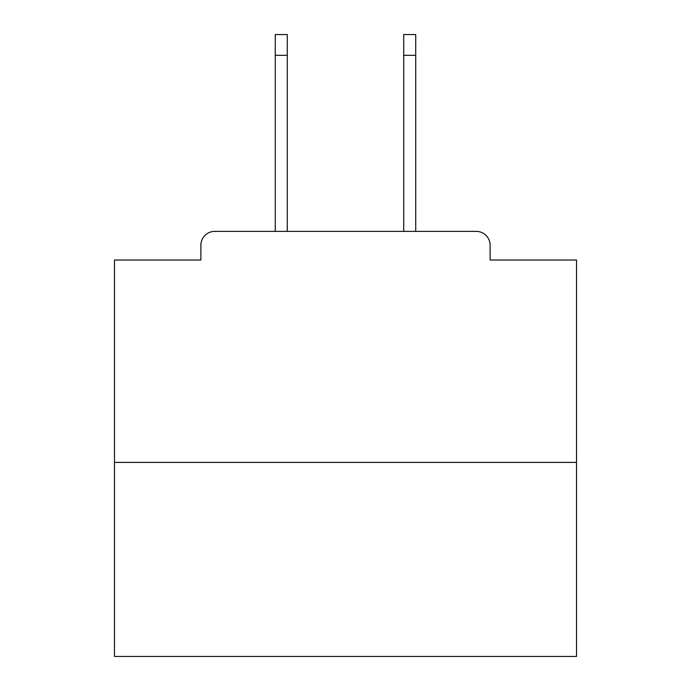 <?xml version="1.0" encoding="UTF-8"?>
<svg xmlns="http://www.w3.org/2000/svg" width="691" height="691" viewBox="0 0 691 691"><rect width="100%" height="100%" fill="white"/><g stroke="black" fill="none" stroke-linecap="round" stroke-linejoin="round"><path stroke-width="1.04" d="M490.118 260.023L490.118 245.236L490.118 260.023L576.519 260.023L576.519 656.45L114.481 656.45L114.481 260.023L200.882 260.023L200.882 245.236L200.882 260.023M576.519 462.391L114.481 462.391M490.118 245.236A13.863 13.863 0 0 0 476.254 231.381L214.746 231.381A13.863 13.863 0 0 0 200.882 245.236M476.254 231.381L415.732 231.381L415.732 55.34L403.717 55.34L403.717 34.55L415.732 34.55L415.732 55.34M275.268 55.34L275.268 34.55L287.283 34.55L287.283 55.34L275.268 55.34L275.268 231.381L214.746 231.381M287.283 55.34L287.283 231.381M403.717 231.381L403.717 55.34"/></g></svg>
